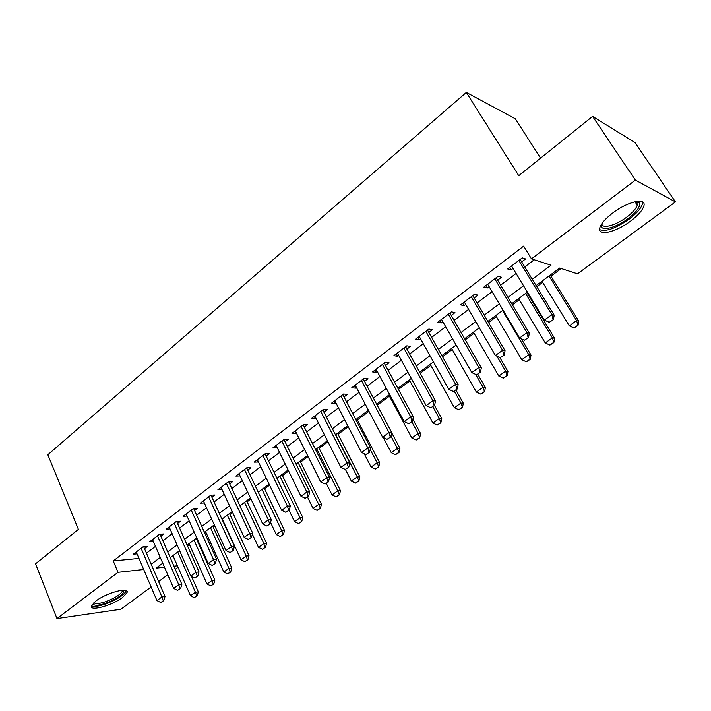 <?xml version="1.0" encoding="UTF-8"?>
<svg xmlns="http://www.w3.org/2000/svg" width="711" height="711" viewBox="0 0 711 711"><rect width="100%" height="100%" fill="white"/><g stroke="black" fill="none" stroke-linecap="round" stroke-linejoin="round"><path stroke-width="1.07" d="M95.834 601.062C106.339 592.814 129.562 586.602 127.073 592.53L122.576 597.453C112.258 605.47 89.266 611.807 91.515 605.852L95.834 601.062M612.749 212.98C627.982 201.213 647.019 197.231 643.784 206.226C642.291 210.616 637.865 215.593 630.515 221.148C615.575 232.533 596.822 236.656 599.862 227.618C601.239 223.405 605.541 218.526 612.749 212.98M540.582 158.153L515.297 118.764L466.336 92.421L47.833 454.756L78.406 529.375L35.55 563.805L56.969 618.579L117.982 572.328L143.693 569.502M466.336 92.421L518.746 175.688L592.583 116.382L635.03 142.582L675.45 201.897L577.528 273.824L559.717 268.038L536.13 285.573M187.571 546.066L189.517 544.626M196.671 539.302L197.231 538.894M204.821 533.25L205.959 532.415M213.176 527.055L214.775 525.864M229.991 514.56L232.675 512.569M247.135 501.833L250.939 498.998M264.608 488.848L269.593 485.151M282.436 475.615L288.63 471.011M300.611 462.106L308.076 456.56M319.159 448.33L327.949 441.807M338.08 434.279L348.248 426.733M357.393 419.934L368.991 411.322M377.194 405.226L389.406 396.16M398.48 389.424L409.9 380.936M420.237 373.257L430.83 365.392M442.491 356.735L452.214 349.51M465.261 339.822L474.077 333.272M488.555 322.518L496.411 316.679M512.391 304.815L519.261 299.713M527.518 293.581L528.051 293.181M536.805 286.684L542.617 282.365M550.954 276.179L561.246 268.536M178.034 567.254L175.288 569.271M167.778 574.79L158.597 581.527M151.141 587.002L120.87 609.238L56.969 618.579M144.493 548.634L147.399 546.421L143.062 546.795L133.348 554.198L137.036 553.851M160.864 536.183L163.814 533.943L159.504 534.272L149.594 541.818L153.372 541.506M177.554 523.492L180.55 521.216L176.275 521.492L166.17 529.188L170.027 528.913M194.583 510.542L197.622 508.241L193.374 508.463L183.074 516.31L187.02 516.079M211.949 497.345L215.033 495.007L210.82 495.167L200.306 503.175L204.35 502.988M229.671 483.871L232.799 481.498L228.622 481.596L217.904 489.772L222.045 489.639M247.757 470.122L250.93 467.714L246.797 467.758L235.848 476.094L240.078 475.961M266.216 456.098L269.433 453.645L265.345 453.627L254.165 462.141L258.466 461.981M285.058 441.771L288.319 439.291L284.276 439.194L272.864 447.886L277.246 447.708M304.29 427.142L307.614 424.627L303.615 424.458L291.963 433.337L296.416 433.132M323.94 412.202L327.309 409.643L323.372 409.412L311.471 418.477L315.995 418.246M344.017 396.942L347.439 394.347L343.555 394.027L331.388 403.297L335.308 403.564L336.001 403.039M364.53 381.354L368.005 378.705L364.174 378.314L351.749 387.788L355.616 388.135L356.442 387.495M385.495 365.41L389.024 362.726L385.255 362.255L372.555 371.933L376.359 372.36L377.337 371.613M406.923 349.119L410.514 346.39L406.816 345.83L393.823 355.722L397.565 356.238L398.693 355.376M428.84 332.464L432.484 329.691L428.857 329.033L415.571 339.156L419.241 339.76L420.539 338.774M451.254 315.426L454.96 312.6L451.405 311.853L437.816 322.207L441.415 322.901L442.873 321.79M474.184 297.989L477.952 295.127L474.477 294.274L460.568 304.868L464.096 305.659L465.732 304.415M497.647 280.152L501.486 277.237L498.091 276.277L483.853 287.128L487.302 288.017L489.115 286.64M532.263 279.236L551.016 265.212L531.481 258.866L523.652 246.122L113.245 560.961L138.983 558.428M146.439 553.167L155.46 546.341M162.855 540.742L172.142 533.712M179.59 528.077L189.153 520.843M196.663 515.164L206.51 507.716M214.082 501.984L224.214 494.314M231.848 488.537L242.282 480.645M249.988 474.815L260.724 466.692M268.491 460.808L279.556 452.445M287.395 446.517L298.789 437.896M306.69 431.915L318.421 423.036M326.393 417.002L338.489 407.847M346.533 401.768L358.993 392.339M367.107 386.197L379.95 376.483M388.135 370.289L401.377 360.273M409.625 354.025L423.285 343.697M431.613 337.387L445.69 326.74M454.098 320.377L468.62 309.392M477.099 302.975L492.083 291.634M500.642 285.155L516.097 273.459M524.745 266.927L534.219 259.755M521.67 261.897L525.571 258.928L522.265 257.862L507.69 268.962L511.049 269.958L513.058 268.438M592.583 116.382L635.394 180.087L675.45 201.897M113.245 560.961L117.982 572.328M531.481 258.866L635.394 180.087M151.194 564.258L160.277 557.46M167.716 551.896L177.066 544.91M184.567 539.293L194.192 532.095M201.755 526.442L211.665 519.03M219.29 513.324L229.484 505.699M237.181 499.949L247.677 492.092M255.436 486.288L266.252 478.201M274.073 472.353L285.218 464.016M293.101 458.115L304.584 449.53M312.538 443.584L324.358 434.741M332.393 428.733L344.568 419.623M352.674 413.562L365.223 404.177M373.399 398.062L386.34 388.384M394.578 382.216L407.927 372.235M416.246 366.014L429.995 355.722M438.394 349.448L452.578 338.836M461.057 332.499L475.686 321.55M484.235 315.16L499.335 303.864M507.965 297.411L523.554 285.751M162.748 563.183L156.082 568.142L164.499 567.218M173.937 566.178L177.394 565.796M527.384 292.079L511.733 303.713M503.068 310.156L487.906 321.425M479.321 327.807L464.63 338.729M456.124 345.057L441.878 355.651M433.452 361.917L419.641 372.182M411.287 378.394L397.893 388.348M389.619 394.498L376.634 404.159M368.431 410.256L355.829 419.632M347.697 425.676L335.468 434.768M327.416 440.758L315.542 449.574M307.561 455.511L296.043 464.079M288.124 469.962L276.943 478.281M269.096 484.111L258.235 492.19M250.459 497.976L239.918 505.805M232.195 511.547L221.965 519.154M214.313 524.842L204.368 532.237M196.778 537.88L187.126 545.061M179.599 550.652L170.213 557.628M509.574 267.523L511.049 269.958M485.862 285.591L487.302 288.017M462.692 303.25L464.096 305.659M440.047 320.501L441.415 322.901M417.917 337.37L419.241 339.76M396.267 353.865L397.565 356.238M375.088 369.996L376.359 372.36M354.38 385.78L355.616 388.135M334.108 401.226L335.308 403.564M314.262 416.344L315.444 418.672M294.834 431.15L295.989 433.461M275.815 445.646L276.935 447.939M257.186 459.839L258.28 462.123M238.932 473.748L240.007 476.015M549.248 322.305L553.407 319.674L549.248 322.305L544.35 320.074L511.573 266.003M518.861 260.457L551.896 314.618L554.207 315.177L553.407 319.674M520.176 259.444L554.207 315.177M544.35 320.074L551.896 314.618L553.025 319.577M541.933 281.254L569.289 325.825L576.603 320.608L549.043 275.975M577.652 325.362L573.99 327.958L578.007 325.442L576.603 320.608L578.727 321.123L550.261 275.068M569.289 325.825L573.99 327.958M578.007 325.442L578.727 321.123M636.576 201.426L639.109 202.591C640.833 206.181 637.154 211.531 628.053 218.641C615.086 228.551 598.813 232.07 601.515 224.169M601.906 223.592C601.568 229.298 615.664 225.556 626.684 217.157C632.55 212.696 636.069 208.714 637.252 205.195L636.887 202.28L635.883 201.551M599.64 229.617C605.736 231.973 615.584 228.489 629.155 219.157C636.452 213.629 640.833 208.679 642.317 204.306L642.46 201.888M123.447 590.183L123.812 590.521C123.883 594.227 117.822 598.484 105.619 603.284C97.478 605.87 93.328 605.896 93.185 603.346M93.959 602.599C95.141 604.146 98.953 603.87 105.406 601.782C114.764 598.244 120.426 594.672 122.399 591.063L122.399 590.228M91.523 605.808C93.772 606.954 98.322 606.394 105.175 604.128C116.764 599.737 123.785 595.32 126.238 590.85L126.282 590.672M524.425 340.205L528.504 337.627L524.425 340.205L519.599 338.001L487.675 284.213M494.785 278.792L526.967 332.668L529.34 333.157L528.504 337.627M496.198 277.717L529.34 333.157M519.599 338.001L526.967 332.668L528.104 337.547M500.18 357.695L504.188 355.162L500.18 357.695L495.425 355.5L464.327 302.006M471.277 296.709L502.615 350.292L505.059 350.71L504.188 355.162M472.771 295.572L505.059 350.71M495.425 355.5L502.615 350.292L503.779 355.091M476.503 374.768L480.432 372.288L476.503 374.768L471.811 372.6L441.504 319.39M448.294 314.218L478.841 367.507L481.338 367.854L480.432 372.288M449.876 313.018L481.338 367.854M471.811 372.6L478.841 367.507L480.014 372.235M453.369 391.45L457.226 389.015L453.369 391.45L448.739 389.299L419.206 336.392M425.845 331.326L455.609 384.331L458.168 384.607L457.226 389.015M427.498 330.064L458.168 384.607M448.739 389.299L455.609 384.331L456.8 388.979M518.595 298.611L545.266 342.951L552.411 337.849L525.545 293.447M553.478 342.524L549.896 345.066L553.842 342.595L552.411 337.849L554.598 338.294L526.842 292.479M545.266 342.951L549.896 345.066M553.842 342.595L554.598 338.294M495.763 315.586L521.776 359.686L528.762 354.709L502.561 310.529M529.846 359.304L526.353 361.792L530.219 359.366L528.762 354.709L531.019 355.082L521.341 338.8M521.776 359.686L526.353 361.792M530.219 359.366L531.019 355.082M473.437 332.179L498.811 376.048L505.645 371.178L496.927 356.193M506.747 375.71L503.326 378.136L507.13 375.764L505.645 371.178L507.956 371.498L499.815 357.526M498.811 376.048L503.326 378.136M507.13 375.764L507.956 371.498M451.601 348.417L476.361 392.054L483.045 387.291L475.677 374.386M484.155 391.752L480.814 394.125L484.547 391.788L483.045 387.291L485.409 387.548L477.774 374.199M476.361 392.054L480.814 394.125M484.547 391.788L485.409 387.548M430.759 407.759L434.554 405.368L430.759 407.759L426.2 405.625L397.396 353.003M403.884 348.061L432.91 400.764L435.523 400.977L434.554 405.368M405.617 346.737L435.523 400.977M426.2 405.625L432.91 400.764L434.119 405.341M430.226 364.308L454.391 407.714L460.932 403.048L454.267 391.157M462.061 407.439L458.782 409.767L462.461 407.474L460.932 403.048L463.341 403.253L455.902 389.975M454.391 407.714L458.782 409.767M462.461 407.474L463.341 403.253M408.656 423.703L412.389 421.356L408.656 423.703L404.159 421.579L376.066 369.249M382.42 364.414L410.718 416.833L413.384 416.984L412.389 421.356M384.216 363.045L413.384 416.984M404.159 421.579L410.718 416.833L411.945 421.33M409.314 379.861L432.901 423.027L439.3 418.468L432.795 406.639M440.438 422.796L437.238 425.071L440.847 422.814L439.3 418.468L441.762 418.61L434.501 405.412M432.901 423.027L437.238 425.071M440.847 422.814L441.762 418.61M387.051 439.282L390.712 436.981L387.051 439.282L382.607 437.185L355.207 385.149M361.419 380.421L389.024 432.537L391.734 432.635L390.712 436.981M363.285 378.999L391.734 432.635M382.607 437.185L389.024 432.537L390.259 436.972M388.837 395.085L411.865 438.02L418.13 433.559L411.785 421.792M419.286 437.816L416.148 440.047L419.703 437.834L418.13 433.559L420.636 433.648L412.86 419.25M411.865 438.02L416.148 440.047M419.703 437.834L420.636 433.648M365.907 454.525L369.516 452.267L365.907 454.525L361.526 452.445L334.792 400.702M340.871 396.071L367.8 447.894L370.564 447.939L369.516 452.267M342.8 394.605L370.564 447.939M361.526 452.445L367.8 447.894L369.053 452.267M383.273 437.496L391.272 452.694L397.405 448.321L390.926 436.083M398.569 452.525L395.503 454.702L398.995 452.525L397.405 448.321L399.964 448.357L391.699 432.786M391.272 452.694L395.503 454.702M398.995 452.525L399.964 448.357M345.235 469.438L348.772 467.216L345.235 469.438L340.907 467.367L314.822 415.926M320.768 411.393L347.048 462.923L349.848 462.914L348.772 467.216M322.758 409.874L349.848 462.914M340.907 467.367L347.048 462.923L348.31 467.225M364.219 453.725L371.115 467.065L377.123 462.781L370.191 449.468M378.296 466.923L375.292 469.056L378.732 466.914L377.123 462.781L379.718 462.772L356.842 418.868M371.115 467.065L375.292 469.056M378.732 466.914L379.718 462.772M324.998 484.031L328.482 481.854L324.998 484.031L320.732 481.978L295.269 430.822M301.091 426.387L326.74 477.632L329.584 477.561L328.482 481.854M303.135 424.822L329.584 477.561M320.732 481.978L326.74 477.632L328.011 481.862M345.43 469.438L351.376 481.134L357.251 476.939L335.636 434.634M358.442 481.018L355.5 483.107L358.877 481.009L357.251 476.939L359.89 476.877L337.538 433.221M351.376 481.134L355.5 483.107M358.877 481.009L359.89 476.877M305.197 498.313L308.627 496.171L305.197 498.313L300.984 496.278L276.117 445.406M281.823 441.069L306.868 492.021L309.747 491.905L308.627 496.171M283.92 439.469L309.747 491.905M300.984 496.278L306.868 492.021L308.147 496.189M326.296 483.427L332.037 494.909L337.796 490.812L316.671 448.739M338.996 494.829L336.107 496.873L339.44 494.812L337.796 490.812L340.471 490.706L318.635 447.281M332.037 494.909L336.107 496.873M339.44 494.812L340.471 490.706M285.813 512.293L289.181 510.187L285.813 512.293L281.654 510.276L257.373 459.697M262.954 455.44L287.404 506.108L290.319 505.948L289.181 510.187M265.105 453.805L290.319 505.948M281.654 510.276L287.404 506.108L288.693 510.214M307.481 496.989L313.089 508.418L318.732 504.392L298.087 462.559M319.941 508.356L317.115 510.365L320.394 508.329L318.732 504.392L321.443 504.241L300.095 461.066M313.089 508.418L317.115 510.365M320.394 508.329L321.443 504.241M289.048 510.285L294.523 521.643L300.051 517.706L279.876 476.094M301.268 521.616L298.504 523.58L301.731 521.581L300.051 517.706L302.797 517.519L281.929 474.575M294.523 521.643L298.504 523.58M301.731 521.581L302.797 517.519M270.553 522.443L276.33 534.619L281.752 530.753L262.021 489.372M282.969 534.61L280.258 536.538L283.431 534.574L281.752 530.753L284.524 530.522L264.119 487.817M276.33 534.619L280.258 536.538M283.431 534.574L284.524 530.522M266.829 525.989L270.144 523.918L266.829 525.989L262.723 523.98L239.003 473.695M244.477 469.527L268.358 519.892L271.309 519.697L270.144 523.918M246.673 467.847L271.309 519.697M262.723 523.98L268.358 519.892L269.656 523.954M248.246 539.391L251.498 537.356L248.246 539.391L244.175 537.4L221.014 487.399M226.374 483.32L249.703 533.401L252.681 533.161L251.498 537.356M228.622 481.605L252.681 533.161M244.175 537.4L249.703 533.401L251.01 537.4M230.026 552.527L233.244 550.527L230.026 552.527L226.018 550.554L203.373 500.837M208.625 496.838L231.422 546.635L234.434 546.35L233.244 550.527M210.954 495.158L234.434 546.35M226.018 550.554L231.422 546.635L232.737 550.581M252.378 534.237L258.493 547.328L263.808 543.542L244.504 502.393M265.034 547.346L262.377 549.239L265.505 547.301L265.034 547.346L263.808 543.542L266.607 543.275L246.646 500.802M258.493 547.328L262.377 549.239M265.505 547.301L266.607 543.275M212.189 565.396L215.344 563.432L212.189 565.396L208.216 563.432L186.095 514.009M191.241 510.08L213.522 559.601L216.562 559.273L215.344 563.432M193.641 508.445L216.562 559.273M208.216 563.432L213.522 559.601L214.838 563.485M222.25 518.941L240.993 559.797L246.21 556.082L227.333 515.164M247.446 559.841L244.842 561.69L247.917 559.788L247.446 559.841L246.21 556.082L249.037 555.78L229.52 513.538M240.993 559.797L244.842 561.69M247.917 559.788L249.037 555.78M194.698 578.007L197.809 576.07L194.698 578.007L190.779 576.061L169.147 526.913M174.195 523.074L195.978 572.302L199.036 571.937L197.809 576.07M176.657 521.465L199.036 571.937M190.779 576.061L195.978 572.302L197.303 576.132M205.497 531.393L223.841 572.026L228.951 568.382L210.492 527.686M230.195 572.088L227.636 573.901L230.675 572.026L230.195 572.088L228.951 568.382L231.813 568.036L212.713 526.033M223.841 572.026L227.636 573.901M230.675 572.026L231.813 568.036M177.554 590.37L180.621 588.468L177.554 590.37L173.68 588.441L152.536 539.578M157.487 535.801L178.772 584.753L181.865 584.353L180.621 588.468M160.011 534.228L181.865 584.353M173.68 588.441L178.772 584.753L180.105 588.539M189.064 543.613L207.017 584.015L212.029 580.443L193.961 539.969M213.282 584.095L210.767 585.882L213.762 584.033L213.282 584.095L212.029 580.443L214.909 580.069L196.218 538.298M207.017 584.015L210.767 585.882M213.762 584.033L214.909 580.069M160.748 602.493L163.77 600.617L160.748 602.493L156.927 600.573L136.245 551.994M141.098 548.288L161.912 596.956L165.032 596.52L163.77 600.617M143.684 546.741L165.032 596.52M156.927 600.573L161.912 596.956L163.254 600.688M172.942 555.602L190.504 595.782L195.427 592.272L177.75 552.029M196.68 595.88L194.219 597.631L197.169 595.818L196.68 595.88L195.427 592.272L198.333 591.863L191.543 576.443M190.504 595.782L194.219 597.631M197.169 595.818L198.333 591.863M636.887 202.28L639.109 202.591M634.95 201.746L637.252 205.195M122.914 590.192L123.812 590.521M122.07 590.254L122.399 591.063"/></g></svg>
